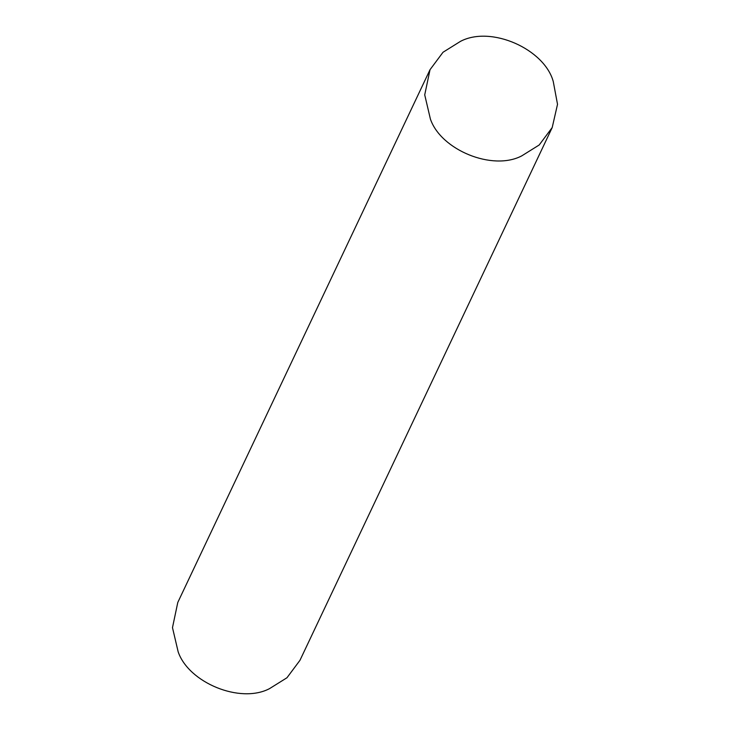 <?xml version="1.0" encoding="UTF-8"?>
<svg xmlns="http://www.w3.org/2000/svg" width="730" height="730" viewBox="0 0 730 730"><rect width="100%" height="100%" fill="white"/><g stroke="black" fill="none" stroke-linecap="round" stroke-linejoin="round"><path stroke-width="1.09" d="M553.258 81.514C544.489 49.202 491.235 25.24 460.53 41.327L443.028 52.25L430.025 69.688L424.723 94.863L430.417 119.1C440.975 149.942 492.44 171.249 521.704 155.901L539.205 144.978L552.208 127.54L557.519 104.317L553.258 81.514M430.025 69.688L177.782 602.46L172.481 627.636L178.175 651.872C188.732 682.714 240.197 704.021 269.461 688.673L286.963 677.75L299.966 660.312L552.208 127.54"/></g></svg>
